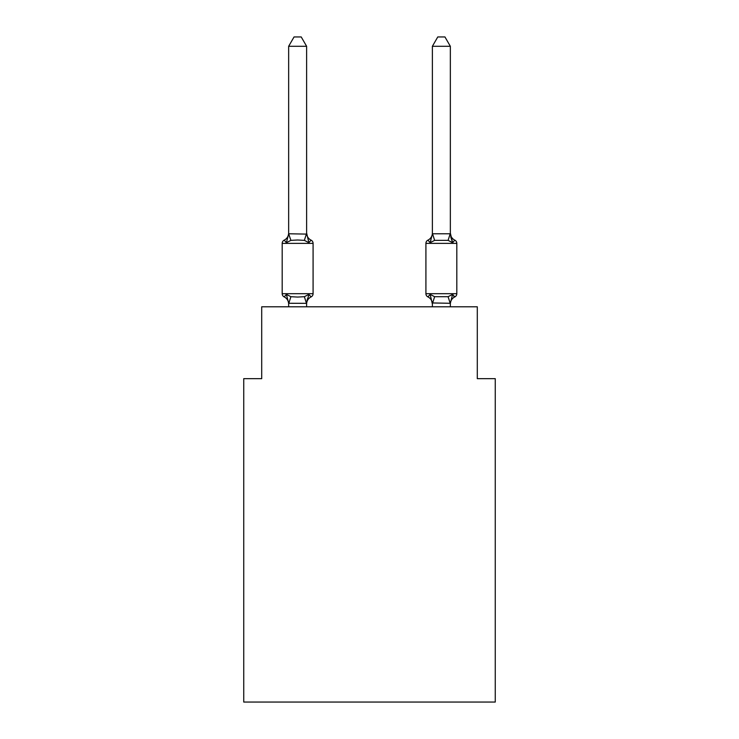 <?xml version="1.0" encoding="UTF-8"?>
<svg xmlns="http://www.w3.org/2000/svg" width="739" height="739" viewBox="0 0 739 739"><rect width="100%" height="100%" fill="white"/><g stroke="black" fill="none" stroke-linecap="round" stroke-linejoin="round"><path stroke-width="1.11" d="M495.259 702.05L495.259 378.664L477.292 378.664L477.292 306.796L261.708 306.796L261.708 378.664L243.741 378.664L243.741 702.05L495.259 702.05M454.79 240.147A3.593 3.593 0 0 1 456.813 243.38A3.593 3.593 0 0 0 454.79 240.147A7.907 7.907 0 0 1 450.347 233.044L452.591 242.678L450.716 236.803L452.591 242.678L450.716 236.803L452.591 242.678L450.716 236.803L452.591 242.678L450.716 236.803L452.591 242.678L450.716 236.803L452.591 242.678L450.716 236.803L452.591 242.678L454.79 240.147A3.593 3.593 0 0 1 456.813 243.38A3.593 3.593 0 0 0 454.79 240.147L452.591 242.678L454.79 240.147A3.593 3.593 0 0 1 456.813 243.38A3.593 3.593 0 0 0 454.79 240.147L452.591 242.678L454.79 240.147A3.593 3.593 0 0 1 456.813 243.38A3.593 3.593 0 0 0 454.79 240.147L452.591 242.678L454.79 240.147A3.593 3.593 0 0 1 456.813 243.38A3.593 3.593 0 0 0 454.79 240.147L452.591 242.678L454.79 240.147A3.593 3.593 0 0 1 456.813 243.38A3.593 3.593 0 0 0 454.79 240.147L452.591 242.678L454.79 240.147A3.593 3.593 0 0 1 456.813 243.38A3.593 3.593 0 0 0 454.79 240.147L452.591 242.678L454.79 240.147A3.593 3.593 0 0 1 456.813 243.38A3.593 3.593 0 0 0 454.79 240.147L452.591 242.678L454.79 240.147A3.593 3.593 0 0 1 456.813 243.38A3.593 3.593 0 0 0 454.79 240.147L452.591 242.678L454.79 240.147A3.593 3.593 0 0 1 456.813 243.38A3.593 3.593 0 0 0 454.79 240.147L452.591 242.678L454.79 240.147A3.593 3.593 0 0 1 456.813 243.38A3.593 3.593 0 0 0 454.79 240.147L452.591 242.678L454.79 240.147A3.593 3.593 0 0 1 456.813 243.38A3.593 3.593 0 0 0 454.79 240.147L452.591 242.678L454.79 240.147L452.591 242.678L448.102 240.36L434.624 240.36L430.135 242.678L430.976 239.833L430.135 242.678L427.936 240.147L430.135 242.678L427.936 240.147L430.135 242.678L430.976 239.833L430.135 242.678L427.936 240.147L430.135 242.678L427.936 240.147L430.135 242.678L430.976 239.833L430.135 242.678L427.936 240.147L430.135 242.678L427.936 240.147L430.135 242.678L430.976 239.833L430.135 242.678L427.936 240.147L430.135 242.678L427.936 240.147L430.135 242.678L430.976 239.833L430.135 242.678L427.936 240.147L430.135 242.678L427.936 240.147L430.135 242.678L430.976 239.833L430.135 242.678L427.936 240.147A3.593 3.593 0 0 0 425.913 243.38L425.913 293.688A3.593 3.593 0 0 0 427.936 296.912L430.135 294.39L427.936 296.912L430.135 294.39L427.936 296.912L430.135 294.39L427.936 296.912L430.135 294.39L427.936 296.912L430.135 294.39L427.936 296.912L430.135 294.39L427.936 296.912L430.135 294.39L427.936 296.912L430.135 294.39L427.936 296.912L430.135 294.39L427.936 296.912L430.135 294.39L427.936 296.912L430.135 294.39L427.936 296.912L430.135 294.39L434.624 296.699L448.102 296.699L452.591 294.39L454.79 296.912A3.593 3.593 0 0 0 456.813 293.688A3.593 3.593 0 0 1 454.79 296.912L453.774 296.422L454.79 296.912A3.593 3.593 0 0 0 456.813 293.688A3.593 3.593 0 0 1 454.79 296.912A3.593 3.593 0 0 0 456.813 293.688A3.593 3.593 0 0 1 454.79 296.912L453.774 296.422L454.79 296.912A3.593 3.593 0 0 0 456.813 293.688A3.593 3.593 0 0 1 454.79 296.912A3.593 3.593 0 0 0 456.813 293.688A3.593 3.593 0 0 1 454.79 296.912L453.774 296.422L454.79 296.912A3.593 3.593 0 0 0 456.813 293.688A3.593 3.593 0 0 1 454.79 296.912A3.593 3.593 0 0 0 456.813 293.688A3.593 3.593 0 0 1 454.79 296.912L453.774 296.422L454.79 296.912A3.593 3.593 0 0 0 456.813 293.688A3.593 3.593 0 0 1 454.79 296.912A3.593 3.593 0 0 0 456.813 293.688A3.593 3.593 0 0 1 454.79 296.912L453.774 296.422L454.79 296.912A3.593 3.593 0 0 0 456.813 293.688A3.593 3.593 0 0 1 454.79 296.912A3.593 3.593 0 0 0 456.813 293.688A3.593 3.593 0 0 1 454.79 296.912L453.774 296.422M450.347 306.796L450.347 303.286L432.38 302.962L432.38 304.025L430.135 294.39L427.936 296.912A7.907 7.907 0 0 1 432.38 304.025A7.907 7.907 0 0 0 427.936 296.912A7.907 7.907 0 0 1 432.38 304.025A7.907 7.907 0 0 0 427.936 296.912A7.907 7.907 0 0 1 432.38 304.025A7.907 7.907 0 0 0 427.936 296.912A7.907 7.907 0 0 1 432.38 304.025A7.907 7.907 0 0 0 427.936 296.912A7.907 7.907 0 0 1 432.38 304.025A7.907 7.907 0 0 0 427.936 296.912A7.907 7.907 0 0 1 432.38 304.025A7.907 7.907 0 0 0 427.936 296.912M450.347 304.025L450.347 304.025A7.907 7.907 0 0 1 454.79 296.912A3.593 3.593 0 0 0 456.813 293.688A3.593 3.593 0 0 1 454.79 296.912L452.591 294.39L454.79 296.912M306.62 303.101L308.865 294.39L304.376 296.699L297.632 297.06L290.898 296.699L286.409 294.39L284.21 296.912A3.593 3.593 0 0 1 282.187 293.688L313.087 293.688A3.593 3.593 0 0 1 311.064 296.912L308.865 294.39L311.064 296.912A3.593 3.593 0 0 0 313.087 293.688A3.593 3.593 0 0 1 311.064 296.912L308.865 294.39L311.064 296.912A7.907 7.907 0 0 0 306.62 304.025M306.62 233.044A7.907 7.907 0 0 0 311.064 240.147L308.865 242.678L311.064 240.147A3.593 3.593 0 0 1 313.087 243.38A3.593 3.593 0 0 0 311.064 240.147L308.865 242.678L311.064 240.147L308.865 242.678L311.064 240.147L308.865 242.678L311.064 240.147L308.865 242.678L311.064 240.147L308.865 242.678L311.064 240.147L308.865 242.678L311.064 240.147L308.865 242.678L311.064 240.147L308.865 242.678L311.064 240.147L308.865 242.678L311.064 240.147L308.865 242.678L311.064 240.147L308.865 242.678L304.376 240.36L297.632 240.009L290.898 240.36L286.409 242.678L284.21 240.147L286.409 242.678L284.21 240.147L286.409 242.678L284.21 240.147L286.409 242.678L284.21 240.147L286.409 242.678L284.21 240.147L286.409 242.678L284.21 240.147L286.409 242.678L284.21 240.147L286.409 242.678L284.21 240.147L286.409 242.678L284.21 240.147L286.409 242.678L284.21 240.147L286.409 242.678L284.21 240.147L286.409 242.678L284.21 240.147L286.409 242.678L288.653 233.773L306.62 234.097L306.62 233.044L308.865 242.678L311.064 240.147A3.593 3.593 0 0 1 313.087 243.38L313.087 293.688A3.593 3.593 0 0 1 311.064 296.912A3.593 3.593 0 0 0 313.087 293.688A3.593 3.593 0 0 1 311.064 296.912A3.593 3.593 0 0 0 313.087 293.688A3.593 3.593 0 0 1 311.064 296.912A3.593 3.593 0 0 0 313.087 293.688A3.593 3.593 0 0 1 311.064 296.912A3.593 3.593 0 0 0 313.087 293.688A3.593 3.593 0 0 1 311.064 296.912A3.593 3.593 0 0 0 313.087 293.688M288.653 304.025L288.653 304.025A7.907 7.907 0 0 0 284.21 296.912A3.593 3.593 0 0 1 282.187 293.688A3.593 3.593 0 0 0 284.21 296.912A3.593 3.593 0 0 1 282.187 293.688A3.593 3.593 0 0 0 284.21 296.912A3.593 3.593 0 0 1 282.187 293.688A3.593 3.593 0 0 0 284.21 296.912A3.593 3.593 0 0 1 282.187 293.688A3.593 3.593 0 0 0 284.21 296.912A3.593 3.593 0 0 1 282.187 293.688A3.593 3.593 0 0 0 284.21 296.912A3.593 3.593 0 0 1 282.187 293.688L282.187 243.38A3.593 3.593 0 0 1 284.21 240.147A7.907 7.907 0 0 0 288.653 233.044L288.653 234.097M306.62 302.962L307.461 298.732L306.473 303.332L288.653 303.286L286.409 294.39M288.653 46.289L294.048 36.95L301.226 36.95L306.62 46.289L288.653 46.289L288.653 233.773L290.898 240.36M306.62 46.289L306.62 234.097M313.087 243.38A3.593 3.593 0 0 0 311.064 240.147A3.593 3.593 0 0 1 313.087 243.38A3.593 3.593 0 0 0 311.064 240.147A3.593 3.593 0 0 1 313.087 243.38A3.593 3.593 0 0 0 311.064 240.147A3.593 3.593 0 0 1 313.087 243.38A3.593 3.593 0 0 0 311.064 240.147A3.593 3.593 0 0 1 313.087 243.38A3.593 3.593 0 0 0 311.064 240.147A3.593 3.593 0 0 1 313.087 243.38L282.187 243.38M450.347 233.044L450.347 46.289L432.38 46.289L432.38 233.773L450.347 233.773M432.38 306.796L432.38 302.962M432.38 233.773L432.38 233.044A7.907 7.907 0 0 1 427.936 240.147A3.593 3.593 0 0 0 425.913 243.38A3.593 3.593 0 0 1 427.936 240.147A3.593 3.593 0 0 0 425.913 243.38A3.593 3.593 0 0 1 427.936 240.147A3.593 3.593 0 0 0 425.913 243.38A3.593 3.593 0 0 1 427.936 240.147A3.593 3.593 0 0 0 425.913 243.38A3.593 3.593 0 0 1 427.936 240.147A3.593 3.593 0 0 0 425.913 243.38A3.593 3.593 0 0 1 427.936 240.147A3.593 3.593 0 0 0 425.913 243.38L456.813 243.38L456.813 293.688L425.913 293.688M306.62 306.796L306.62 303.286M288.653 306.796L288.653 303.286M452.591 294.39L450.347 303.286M427.936 240.147L430.135 242.678L432.38 234.097M432.38 46.289L437.774 36.95L444.952 36.95L450.347 46.289M290.898 296.699L288.801 303.332M304.376 296.699L306.473 303.332M306.473 233.727L304.376 240.36M450.199 303.332L448.102 296.699M432.527 303.332L434.624 296.699M448.102 240.36L450.199 233.727M434.624 240.36L432.527 233.727"/></g></svg>

